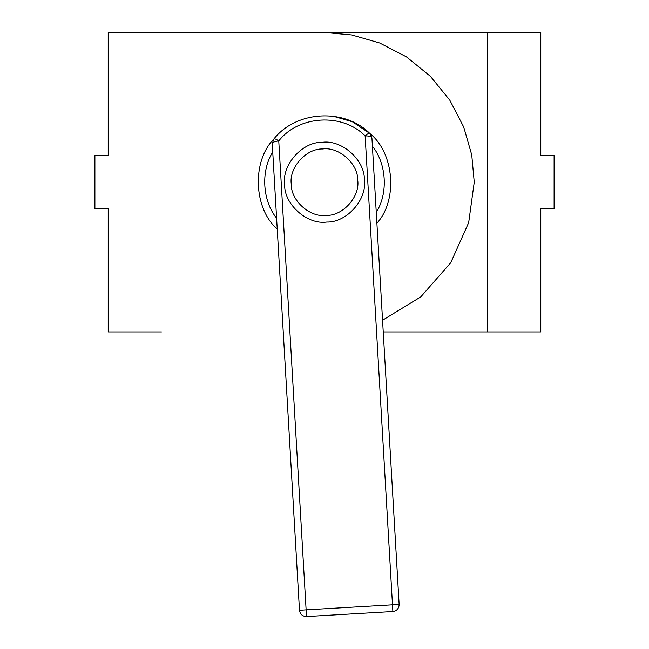 <?xml version="1.0" encoding="UTF-8"?>
<svg xmlns="http://www.w3.org/2000/svg" width="649" height="649" viewBox="0 0 649 649"><rect width="100%" height="100%" fill="white"/><g stroke="black" fill="none" stroke-linecap="round" stroke-linejoin="round"><path stroke-width="0.97" d="M108.213 208.808L108.213 331.923L108.213 208.808L94.9 208.808L94.9 155.565L108.213 155.565L108.213 32.45L324.5 32.45L161.455 32.45M108.213 155.565L108.213 32.45M108.213 331.923L161.455 331.923M382.553 320.217L420.779 296.869L450.714 262.756L468.667 222.648L474.241 182.191L471.742 154.941L463.727 127.074L449.83 100.246L430.384 76.306L406.436 56.861L379.616 42.964L351.75 34.949L324.5 32.45L487.545 32.45L487.545 331.923L383.234 331.923L540.787 331.923L540.787 208.808L554.1 208.808L554.1 155.565L540.787 155.565L540.787 32.45L540.787 155.565M540.787 208.808L540.787 331.923M540.787 32.45L487.545 32.45M364.365 179.862C364.998 160.035 341.796 139.389 322.172 142.326C302.345 141.693 281.707 164.895 284.635 184.511C284.002 204.338 307.204 224.984 326.828 222.047C346.655 222.68 367.293 199.478 364.365 179.862M376.891 223.224C398.056 200.152 394.324 152.904 369.8 133.434L371.918 137.921C371.406 136.493 369.143 135.819 365.127 135.901C367.448 133.816 369.005 132.996 369.8 133.434L371.918 137.921L399.135 604.479C398.948 608.511 396.863 610.855 392.88 611.512L392.483 604.803L399.135 604.479M299.481 610.295L306.117 609.841L306.506 616.55C302.475 616.363 300.138 614.279 299.481 610.295L272.256 143.737L273.837 139.032C274.576 138.505 276.214 139.137 278.762 140.938C274.762 141.328 272.596 142.261 272.256 143.737L273.837 139.032C251.739 161.22 253.532 208.589 277.237 229.04M306.506 616.55L392.88 611.512M333.14 116.203L352.391 121.761L369.8 133.434C344.481 107.921 296.098 110.59 273.837 139.032M322.561 148.97C338.908 146.528 358.248 163.726 357.721 180.252C360.163 196.598 342.956 215.93 326.439 215.403C310.092 217.853 290.752 200.646 291.279 184.129C288.837 167.775 306.044 148.443 322.561 148.97M372.396 146.228C386.577 163.605 388.321 193.426 376.258 212.337M276.604 218.145C262.423 200.768 260.679 170.955 272.742 152.044M392.483 604.803L306.117 609.841L278.762 140.938C298.735 115.254 342.412 112.748 365.127 135.901L392.483 604.803"/></g></svg>
